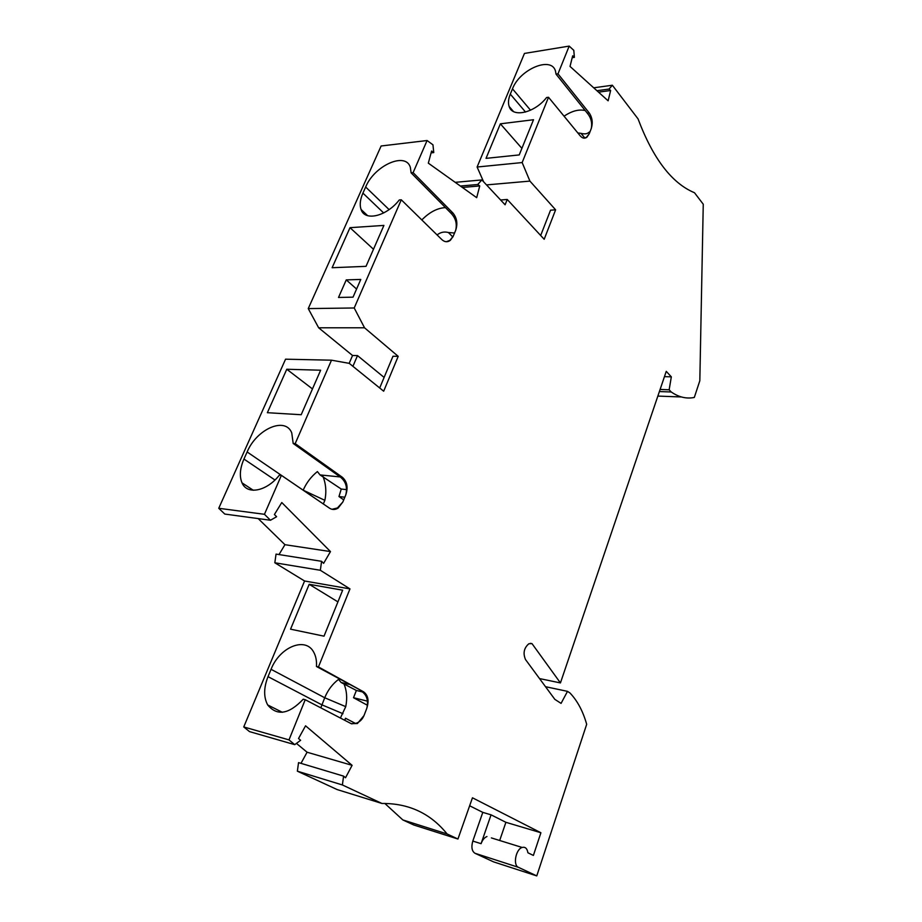 <?xml version="1.0" encoding="UTF-8"?>
<svg xmlns="http://www.w3.org/2000/svg" width="922" height="922" viewBox="0 0 922 922"><rect width="100%" height="100%" fill="white"/><g stroke="black" fill="none" stroke-linecap="round" stroke-linejoin="round"><path stroke-width="1.38" d="M596.926 90.713L609.05 89.065L612.358 85.239L638.047 118.869C653.041 158.676 671.861 183.294 694.497 192.744L703.256 204.223L699.821 380.74L694.312 397.451C686.475 399.042 678.776 397.221 671.228 391.977L669.153 389.776L671.331 376.833L666.249 371.359L560.438 682.925L531.994 643.625L528.859 643.752C523.95 648.016 522.843 653.283 525.517 659.564L554.848 699.372L561.072 703.382L567.503 691.35L570.003 693.01C577.449 700.835 583.004 711.265 586.68 724.3L536.765 875.9L518.406 867.314L474.968 853.276L493.581 861.874L536.765 875.9M609.05 89.065L610.629 90.506L608.128 100.821L570.027 66.43L572.689 55.793L574.383 57.348L573.795 50.341L569.185 46.1L557.983 73.852L556.035 74.14L555.459 71.017C551.391 55.839 519.674 69.357 512.494 88.835L510.292 94.113L525.54 112.058M556.035 74.14L587.268 113.129L589.193 112.899L557.983 73.852M589.193 112.899C592.316 117.59 593.007 122.799 591.267 128.515L589.227 133.805L586.484 137.263L584.26 138.173M460.378 186.037L477.746 184.504L481.86 179.928L505.095 204.788L507.238 199.475L544.187 239.271L555.62 209.824L529.92 181.104L522.152 162.56L548.521 97.271L580.238 135.88C582.45 138.381 584.675 138.83 586.911 137.217L589.227 133.805M477.746 184.504L479.74 185.944L476.686 197.665L428.327 163.159L431.6 151.024L433.755 152.579L432.96 144.823L427.082 140.524L413.114 172.633L411.108 172.84L410.348 167.378C405.761 151.381 374.378 165.568 365.654 187.016L362.922 193.124L383.656 212.947M411.108 172.84L450.973 213.189L452.956 213.051L413.114 172.633M452.956 213.051C456.932 217.949 457.854 223.677 455.71 230.223L453.175 236.332L449.89 240.365L446.294 241.737M362.922 193.124C360.122 199.521 359.511 204.984 361.078 209.49C364.766 221.557 386.468 216.44 399.284 199.959L401.289 199.797L441.857 239.605C444.681 242.163 447.504 242.405 450.316 240.342L453.175 236.332M401.289 199.797L354.209 307.983L364.536 327.794L318.655 327.794L352.55 355.5L349.173 363.349M253.296 490.262L242.025 482.863C247.084 495.172 266.746 491.403 279.378 475.153L281.383 475.36L329.523 508.183C332.312 509.958 335.193 509.912 338.155 508.045L342.823 502.029L345.773 494.941C348.239 487.473 347.133 481.595 342.431 477.331L295.19 443.62L331.494 360.191L349.254 363.36L383.679 391.205L398.2 356.341L364.536 327.794M281.383 475.36L264.441 514.303L270.469 520.25L276.612 516.712L274.41 514.534L281.775 502.536L330.479 551.575L323.622 563.342L321.582 561.314L320.349 570.28L349.968 588.893L318.447 666.94L363.625 691.857C368.12 695.223 369.18 700.708 366.806 708.303L363.983 715.61L357.425 723.516L351.224 723.666L305.217 699.717L288.989 739.893L294.74 744.653L300.618 740.285L298.521 738.534L305.562 725.81L352.1 765.329L345.531 777.753L343.583 776.128L342.385 784.956L381.938 803.465C408.826 803.258 430.539 813.411 447.089 833.949L457.946 839.02L472.456 797.795L540.903 832.75L505.901 822.309L491.057 814.829L482.794 812.374L469.644 805.77M491.368 837.914L522.117 847.456C525.229 846.661 527.165 848.424 527.903 852.769L533.389 855.432L540.903 832.75M522.117 847.456C515.79 849.243 512.782 865.251 518.406 867.314M585.193 110.548C578.889 109.073 571.847 110.951 564.068 116.195M587.268 113.129C591.06 117.728 592.397 122.856 591.267 128.515M577.84 132.964L581.01 133.344C584.525 134.243 587.095 133.955 588.709 132.48L590.08 131.592M530.38 643.326L531.994 643.625M539.531 678.58L560.438 682.925M482.794 812.374L472.813 841.071C471.119 847.076 471.834 851.144 474.968 853.276M457.946 839.02L413.805 825.006L402.833 819.935L384.808 803.419M381.938 803.465L337.141 789.566L297.368 771.184L298.544 762.621L343.583 776.128M352.1 765.329L307.084 752.225L300.987 763.358M307.084 752.225L296.435 743.397M294.74 744.653L249.528 731.619L243.754 726.951L288.989 739.893M349.968 588.893L304.583 580.998L243.754 726.951M304.583 580.998L274.825 562.777L276.047 554.099L321.582 561.314M330.479 551.575L284.944 544.695L278.997 554.571M284.944 544.695L258.195 518.59M270.469 520.25L224.784 514.061L218.745 508.287L264.441 514.303M331.494 360.191L285.566 359.188L218.745 508.287M427.082 140.524L381.132 145.987L308.248 308.593L318.655 327.794M522.152 162.56L477.112 167.02L483.589 181.772M477.112 167.02L524.457 53.43L569.185 46.1M507.238 199.475L500.611 199.993M548.521 97.271L546.573 97.536C534.656 112.968 512.413 118.016 509.151 106.479C507.976 102.999 508.356 98.873 510.292 94.113M671.331 376.833L664.451 376.649M660.094 389.464L669.153 389.776M671.228 391.977L659.391 391.562M681.427 396.967L657.859 396.08M593.71 87.809L612.358 85.239M610.629 90.506L598.505 92.142M572.216 57.683L574.383 57.348M486.032 158.354L519.236 154.919L533.515 119.733L500.369 123.825L486.032 158.354M521.898 148.361L500.369 123.825M529.92 181.104L486.516 184.907M555.62 209.824L550.538 210.181L540.672 235.49M445.453 207.611C437.385 208.026 429.502 212.141 421.815 219.943M450.973 213.189C455.641 218.03 457.22 223.7 455.71 230.223M454.558 233.024L448.38 232.517C444.277 231.422 440.52 232.217 437.097 234.926M431.104 152.879L433.755 152.579M455.203 182.337L481.86 179.928M479.74 185.944L462.383 187.454M366.022 266.343L383.909 225.417L350.003 227.676L332.116 267.726L366.022 266.343M346.257 279.896L360.779 279.435L353.034 297.161L338.512 297.46L346.257 279.896L356.584 289.047M354.209 307.983L308.248 308.593M373.491 249.263L350.003 227.676M384.105 377.421L357.505 355.592L352.55 355.5M398.2 356.341L392.968 356.249L379.691 387.989M357.505 355.592L352.919 366.322M295.19 443.62L293.184 443.459L291.767 432.96C285.451 416.295 256.639 428.961 247.131 451.964L303.177 490.193C306.45 482.748 311.187 476.536 317.399 471.58L320.038 474.922L341.244 489.04L346.73 489.64M293.184 443.459L340.437 477.123L342.431 477.331M345.773 494.941C347.617 487.392 345.842 481.457 340.437 477.123M340.172 476.939L320.038 474.922M344.828 497.212L338.973 496.543L341.244 489.04M343.733 499.862L338.973 496.543M323.334 503.965L324.855 500.323C326.607 491.922 325.95 483.854 322.873 476.121M247.131 451.964L243.95 459.064C239.927 468.422 239.282 476.351 242.025 482.863M331.989 509.301L337.44 507.953L342.823 502.029M486.943 836.542C484.43 837.533 482.471 839.919 481.077 843.676L491.057 814.829M499.689 840.495L505.901 822.309M402.833 819.935L447.089 833.949M297.368 771.184L342.385 784.956M282.293 712.28L267.691 704.95C277.049 716.244 288.897 714.331 303.234 699.21L305.217 699.717M267.691 704.95C263.554 697.193 263.657 687.754 268.014 676.644L271.056 669.314L324.717 697.758C327.863 690.105 332.473 683.974 338.547 679.387L341.105 682.476L356.365 690.463L362.507 691.938M318.447 666.94L316.465 666.491C316.799 660.924 315.912 656.199 313.78 652.315C305.701 636.238 279.666 646.944 271.056 669.314M342.661 590.184L324.014 636.168L290.557 629.173L309.181 584.294L342.661 590.184M274.825 562.777L320.349 570.28M351.605 723.839L356.284 723.217C359.776 721.926 362.346 719.391 363.983 715.61M320.821 707.831L324.717 697.758L345.738 706.655C347.433 698.265 346.799 690.578 343.86 683.582M316.465 666.491L363.625 691.857M366.806 708.303C368.558 700.547 366.841 694.9 361.655 691.385M348.816 684.308L341.105 682.476M340.402 718.031L345.738 706.655M367.578 701.181L353.518 697.724L356.365 690.463M367.578 705.353L353.518 697.724M344.701 720.266L345.496 718.226L344.816 720.324M309.181 584.294L337.925 601.882M567.503 691.35L545.524 686.706M286.777 369.249L320.637 370.218L301.194 414.727L267.368 412.699L286.777 369.249L312.466 388.923M530.542 110.214L512.494 88.835M588.709 132.48L589.4 133.333M581.01 133.344L584.836 138.023M389.107 209.605L365.654 187.016M448.38 232.517L452.875 236.989M274.963 480.005L243.95 459.064M324.855 500.323L303.177 490.193M472.813 841.071L481.077 843.676M342.972 713.709L321.893 704.834L268.014 676.644M345.496 718.226L355.523 723.47M509.151 106.479L513.485 111.539M361.078 209.49L367.636 215.667M337.44 507.953L338.155 508.045M356.284 723.217L357.425 723.516"/></g></svg>
